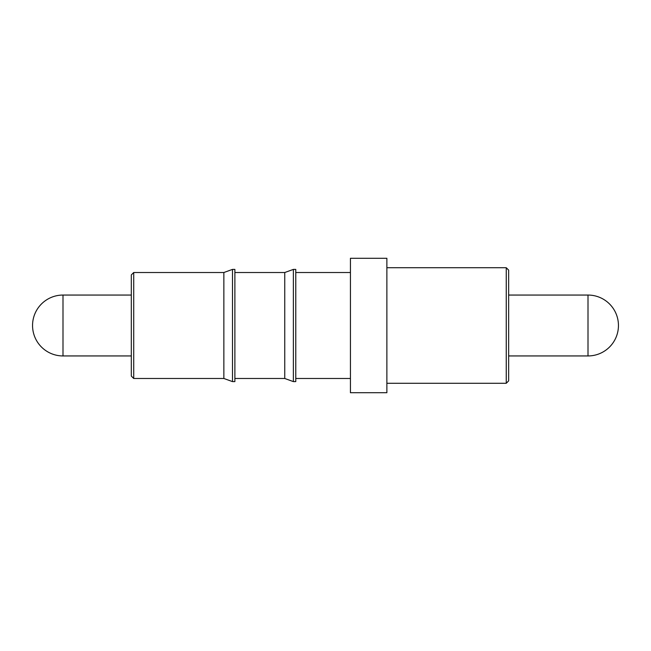 <?xml version="1.0" encoding="UTF-8"?>
<svg xmlns="http://www.w3.org/2000/svg" width="651" height="651" viewBox="0 0 651 651"><rect width="100%" height="100%" fill="white"/><g stroke="black" fill="none" stroke-linecap="round" stroke-linejoin="round"><path stroke-width="0.98" d="M133.715 378.483L131.315 376.083L131.315 274.917L133.715 272.517L133.715 378.483L223.854 378.483L232.488 381.6L234.881 381.6L234.881 269.4L232.488 269.4L232.488 381.6M508.651 270.124L508.651 380.876L506.258 383.276L506.258 267.724L508.651 270.124M133.715 272.517L223.854 272.517L223.854 378.483M350.433 258.276L350.433 392.724L386.873 392.724L386.873 258.276L350.433 258.276M293.373 269.4L293.373 381.6L295.774 381.6L295.774 269.4L293.373 269.4L284.747 272.517L284.747 378.483L293.373 381.6M62.992 355.942A30.442 30.442 0 0 1 32.55 325.5A30.442 30.442 0 0 1 62.992 295.058L62.992 355.942L131.315 355.942M588.008 325.5L588.008 295.058A30.442 30.442 0 0 1 618.45 325.5A30.442 30.442 0 0 1 588.008 355.942L588.008 325.5M62.992 295.058L131.315 295.058M508.651 295.058L588.008 295.058M386.873 267.724L506.258 267.724M295.774 272.517L350.433 272.517M234.881 272.517L284.747 272.517M223.854 272.517L232.488 269.4M234.881 378.483L284.747 378.483M295.774 378.483L350.433 378.483M386.873 383.276L506.258 383.276M508.651 355.942L588.008 355.942"/></g></svg>
